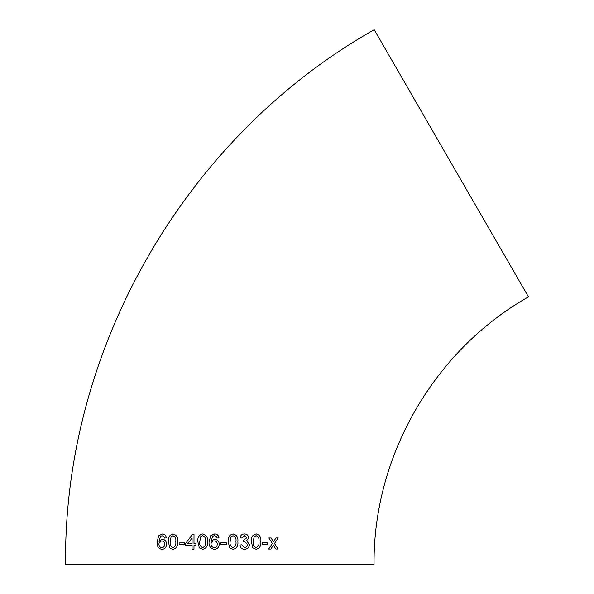 <?xml version="1.0" encoding="UTF-8"?>
<svg xmlns="http://www.w3.org/2000/svg" width="594" height="594" viewBox="0 0 594 594"><rect width="100%" height="100%" fill="white"/><g stroke="black" fill="none" stroke-linecap="round" stroke-linejoin="round"><path stroke-width="0.89" d="M451.329 163.283L528.452 296.866C434.207 350.148 373.069 456.044 374.049 564.3L65.548 564.3C63.58 347.891 185.803 136.204 374.198 29.7L451.329 163.283M275.802 549.034L277.977 549.027L274.532 543.495L278.185 537.941L276.01 537.949L273.47 541.795L271.057 537.971L268.844 537.978L272.334 543.51L268.651 549.064L270.864 549.056L273.403 545.21L275.802 549.034L277.97 549.027L274.525 543.495L278.178 537.941M262.318 544.609L267.731 544.594L267.731 542.842L262.325 542.857L262.318 544.609L267.723 544.594L267.723 542.842M256.096 549.287C259.689 548.388 261.271 545.827 260.825 541.602C261.293 537.377 259.727 534.823 256.118 533.924C252.487 534.823 250.898 537.384 251.351 541.617L252.792 547.831L256.103 549.287C259.697 548.388 261.278 545.827 260.833 541.602C261.301 537.377 259.734 534.823 256.125 533.924L256.385 533.939M244.49 549.302C247.468 549.116 249.116 547.527 249.428 544.535L246.614 540.8L248.663 537.793C248.337 535.32 246.918 534.036 244.401 533.939C241.944 534.073 240.473 535.372 239.991 537.83L241.921 538.023L244.453 535.684L246.74 537.852L243.644 540.161L243.451 541.914L244.698 541.706L247.512 544.527C247.386 546.406 246.406 547.416 244.557 547.549L241.736 544.832L239.813 545.025C240.243 547.727 241.803 549.153 244.49 549.302C247.475 549.116 249.124 547.534 249.435 544.542L246.621 540.8L248.663 537.793C248.329 535.32 246.911 534.036 244.394 533.932L244.624 533.947M233.026 549.309C236.731 548.418 238.343 545.856 237.875 541.631C238.335 537.407 236.724 534.845 233.034 533.939C229.329 534.845 227.71 537.407 228.178 541.631L229.64 547.846L233.026 549.309C236.731 548.418 238.343 545.856 237.875 541.631C238.335 537.407 236.724 534.845 233.034 533.939L233.197 533.954M220.76 544.639L226.425 544.639L226.425 542.886L220.76 542.886L220.76 544.639M214.397 549.309C217.449 548.982 219.052 547.252 219.201 544.119C219.075 541.179 217.567 539.538 214.694 539.189L211.004 541.193L212.815 536.137L214.471 535.691L216.342 536.464L217.048 538.023L219 537.83C218.585 535.343 217.122 534.043 214.605 533.939L210.707 535.662L209.066 542.01C208.761 546.19 210.536 548.626 214.397 549.309C210.536 548.626 208.761 546.19 209.066 542.01L210.707 535.662L214.931 533.954M202.673 533.939C198.997 534.845 197.386 537.407 197.847 541.631L199.302 547.854L202.673 549.309C206.37 548.418 207.982 545.856 207.514 541.631C207.974 537.407 206.363 534.845 202.673 533.939C198.997 534.845 197.386 537.407 197.854 541.631L199.302 547.854L202.673 549.309M195.916 543.48L193.993 543.48L194 534.14L192.649 534.14L185.566 543.488L185.566 545.433L192.07 545.426L192.07 549.123L193.986 549.123L193.993 545.426L195.916 545.426L195.916 543.48M179.136 544.668L184.615 544.653L184.615 542.901L179.136 542.916L179.136 544.668L179.143 542.916L184.615 542.909M173.002 533.976C169.483 534.89 167.939 537.459 168.377 541.683L169.75 547.898L172.973 549.353C176.529 548.448 178.081 545.886 177.643 541.661C178.089 537.436 176.544 534.875 173.002 533.976C169.49 534.89 167.953 537.459 168.384 541.683L168.377 541.683M162.036 549.391C164.88 549.049 166.379 547.312 166.535 544.178C166.424 541.245 165.028 539.604 162.355 539.27L158.932 541.283L160.625 536.219L162.162 535.766L163.892 536.538L164.545 538.09L166.372 537.889C165.986 535.402 164.627 534.11 162.288 534.013L158.68 535.751L157.135 542.107C156.831 546.294 158.464 548.722 162.036 549.391C158.479 548.722 156.846 546.302 157.15 542.107L158.68 535.751M162.362 539.27L158.932 541.283M162.169 535.766L163.907 536.538L164.56 538.09M162.296 534.013L158.695 535.751M161.91 547.638C163.751 547.416 164.687 546.287 164.716 544.245C164.664 542.225 163.714 541.149 161.858 541.023L161.85 541.023C160.038 541.171 159.066 542.218 158.925 544.171C159.021 546.265 160.016 547.423 161.902 547.638L161.902 547.638C163.736 547.416 164.672 546.287 164.709 544.245C164.657 542.225 163.699 541.149 161.85 541.023M168.384 541.683L169.75 547.898M169.758 547.898L172.98 549.353M172.98 547.601L172.973 547.601C175.297 546.621 176.225 544.639 175.772 541.654C176.24 538.661 175.312 536.686 172.988 535.729L171.065 536.776L170.218 541.669C169.75 544.661 170.664 546.636 172.973 547.601C175.304 546.621 176.232 544.639 175.779 541.654L175.772 541.654C176.232 538.661 175.304 536.686 172.98 535.729M194 534.14L192.656 534.14L185.566 543.488L185.573 545.433M192.07 545.426L192.07 549.123M187.919 543.488L192.07 543.48L192.077 538.016L187.919 543.488L192.07 543.48L192.07 538.016M202.673 547.564L202.673 547.557C205.086 546.584 206.051 544.609 205.576 541.624C206.051 538.632 205.078 536.649 202.658 535.691L200.653 536.731L199.777 541.624C199.294 544.616 200.26 546.591 202.673 547.557C205.086 546.584 206.059 544.609 205.576 541.624L205.576 541.624C206.051 538.632 205.078 536.649 202.658 535.691L202.658 535.691M214.694 539.189L211.004 541.193M214.479 535.691L216.342 536.464L217.048 538.023M214.248 547.557C216.216 547.341 217.218 546.213 217.248 544.178C217.189 542.159 216.157 541.082 214.159 540.941L214.159 540.941C212.207 541.089 211.16 542.129 211.011 544.074C211.13 546.176 212.207 547.334 214.241 547.557L214.241 547.557C216.216 547.341 217.218 546.213 217.248 544.178C217.189 542.159 216.157 541.082 214.159 540.941M226.418 544.639L226.425 542.886M233.011 535.691L231.007 536.731L230.123 541.624C229.633 544.609 230.606 546.591 233.026 547.557L233.026 547.557C235.447 546.584 236.419 544.609 235.937 541.624C236.419 538.632 235.439 536.649 233.011 535.691L230.999 536.731L230.123 541.624C229.64 544.609 230.606 546.591 233.026 547.557M241.914 538.023L244.453 535.684M243.443 541.914L244.698 541.706M244.557 547.549L241.736 544.832M256.096 535.677L254.128 536.716L253.259 541.609C252.784 544.594 253.727 546.577 256.096 547.542L256.103 547.542C258.457 546.562 259.407 544.587 258.947 541.602C259.43 538.602 258.479 536.627 256.103 535.677L254.121 536.716L253.259 541.609C252.792 544.594 253.735 546.577 256.103 547.542M273.455 541.795L271.05 537.971M268.644 549.064L270.857 549.056L273.403 545.21"/></g></svg>
